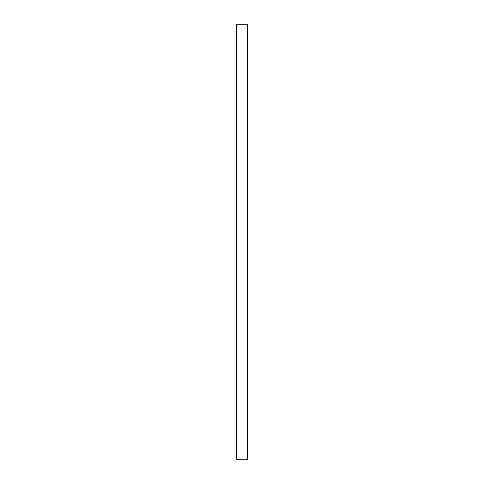 <?xml version="1.0" encoding="UTF-8"?>
<svg xmlns="http://www.w3.org/2000/svg" width="484" height="484" viewBox="0 0 484 484"><rect width="100%" height="100%" fill="white"/><g stroke="black" fill="none" stroke-linecap="round" stroke-linejoin="round"><path stroke-width="0.73" d="M247.578 438.891L247.578 24.2L236.422 24.2L236.422 459.8L247.578 459.8L247.578 438.891L236.422 438.891M247.578 45.109L236.422 45.109"/></g></svg>
